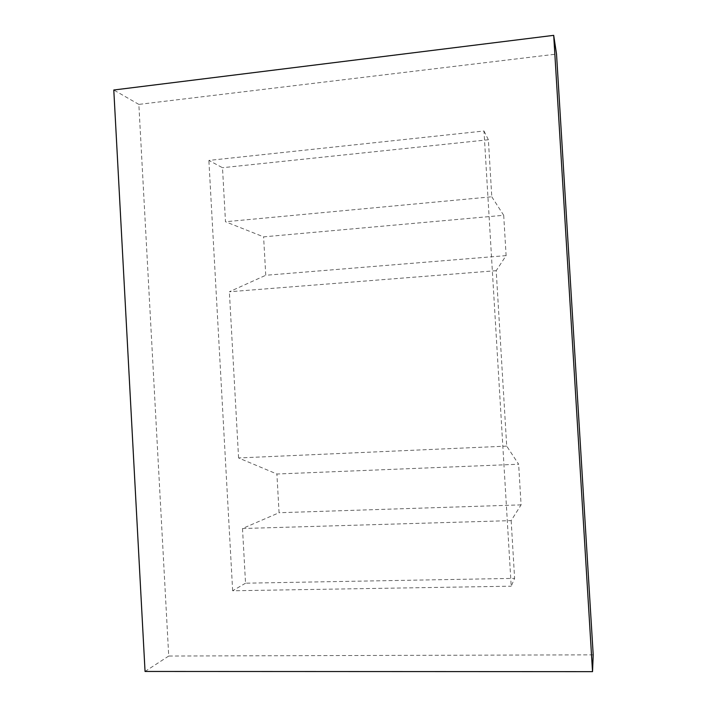 <?xml version="1.0" encoding="UTF-8"?>
<svg xmlns="http://www.w3.org/2000/svg" width="707" height="707" viewBox="0 0 707 707"><rect width="100%" height="100%" fill="white"/><g stroke="black" fill="none" stroke-linecap="round" stroke-linejoin="round"><path stroke-width="0.53" stroke-dasharray="3.54 2.65" d="M506.707 446.117L238.586 457.959L276.897 474.017L518.638 464.234L506.707 446.117L496.199 270.684L506.115 255.607L503.693 215.29L263.605 236.863L225.489 221.742L222.493 167.709L208.874 160.418L483.986 130.998L511.205 586.191L514.616 578.361L245.541 583.195L242.501 528.518L279.071 512.725L276.897 474.017M242.501 528.518L511.161 520.617L521.077 504.878L518.638 464.234M521.077 504.878L279.071 512.725M483.986 130.998L488.369 139.756L491.78 196.785L225.489 221.742M491.78 196.785L503.693 215.29M506.115 255.607L265.752 275.279L263.605 236.863M496.199 270.684L229.368 291.761L265.752 275.279M245.541 583.195L232.656 590.769L511.205 586.191M593.208 654.841L168.726 656.034L138.846 104.397L556.524 54.077M232.656 590.769L208.874 160.418M488.369 139.756L222.493 167.709M238.586 457.959L229.368 291.761M511.161 520.617L514.616 578.361M138.846 104.397L113.792 90.001M168.726 656.034L145.05 671.456"/><path stroke-width="1.06" d="M592.528 671.65L593.208 654.841L556.524 54.077L553.696 35.35L592.528 671.65L145.05 671.456L113.792 90.001L553.696 35.35"/></g></svg>
